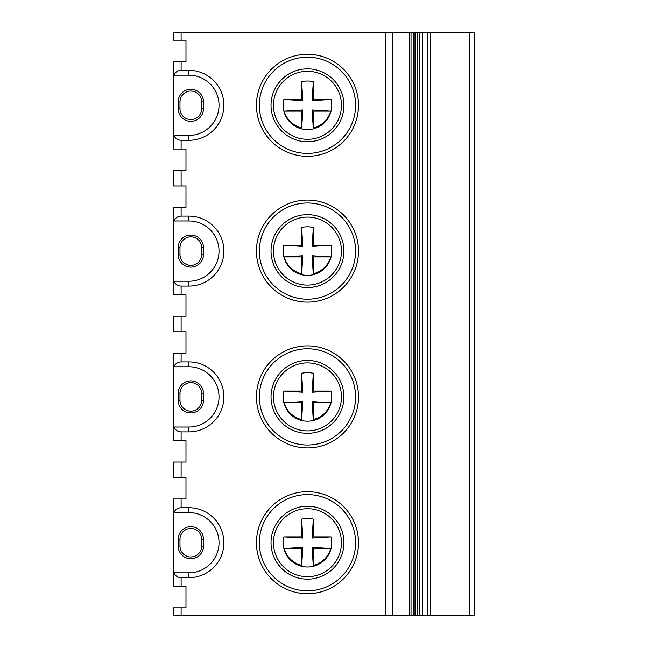 <?xml version="1.0" encoding="UTF-8"?>
<svg xmlns="http://www.w3.org/2000/svg" width="648" height="648" viewBox="0 0 648 648"><rect width="100%" height="100%" fill="white"/><g stroke="black" fill="none" stroke-linecap="round" stroke-linejoin="round"><path stroke-width="0.97" d="M341.48 251.1A34.004 34.004 0 0 0 290.474 221.656A34.004 34.004 0 0 0 290.474 280.544A34.004 34.004 0 0 0 341.48 251.1M341.48 396.9A34.004 34.004 0 0 0 290.474 367.457A34.004 34.004 0 0 0 290.474 426.344A34.004 34.004 0 0 0 341.48 396.9M341.48 542.7A34.004 34.004 0 0 0 290.474 513.256A34.004 34.004 0 0 0 290.474 572.144A34.004 34.004 0 0 0 341.48 542.7M179.982 400.302L178.2 400.302A12.636 12.636 0 0 0 190.836 412.938A12.636 12.636 0 0 0 203.472 400.302L201.69 400.302L201.69 393.498A10.854 10.854 0 0 0 190.836 382.644A10.854 10.854 0 0 0 179.982 393.498L179.982 400.302A10.854 10.854 0 0 0 190.836 411.156A10.854 10.854 0 0 0 201.69 400.302M178.2 400.302L178.2 393.498A12.636 12.636 0 0 1 190.836 380.862A12.636 12.636 0 0 1 203.472 393.498L203.472 400.302M179.982 254.502L178.2 254.502A12.636 12.636 0 0 0 190.836 267.138A12.636 12.636 0 0 0 203.472 254.502L201.69 254.502L201.69 247.698A10.854 10.854 0 0 0 190.836 236.844A10.854 10.854 0 0 0 179.982 247.698L179.982 254.502A10.854 10.854 0 0 0 190.836 265.356A10.854 10.854 0 0 0 201.69 254.502M178.2 254.502L178.2 247.698A12.636 12.636 0 0 1 190.836 235.062A12.636 12.636 0 0 1 203.472 247.698L203.472 254.502M179.982 108.702L178.2 108.702A12.636 12.636 0 0 0 190.836 121.338A12.636 12.636 0 0 0 203.472 108.702L201.69 108.702L201.69 101.898A10.854 10.854 0 0 0 190.836 91.044A10.854 10.854 0 0 0 179.982 101.898L179.982 108.702A10.854 10.854 0 0 0 190.836 119.556A10.854 10.854 0 0 0 201.69 108.702M178.2 108.702L178.2 101.898A12.636 12.636 0 0 1 190.836 89.262A12.636 12.636 0 0 1 203.472 101.898L203.472 108.702M179.982 546.102L178.2 546.102A12.636 12.636 0 0 0 190.836 558.738A12.636 12.636 0 0 0 203.472 546.102L201.69 546.102L201.69 539.298A10.854 10.854 0 0 0 190.836 528.444A10.854 10.854 0 0 0 179.982 539.298L179.982 546.102A10.854 10.854 0 0 0 190.836 556.956A10.854 10.854 0 0 0 201.69 546.102M178.2 546.102L178.2 539.298A12.636 12.636 0 0 1 190.836 526.662A12.636 12.636 0 0 1 203.472 539.298L203.472 546.102M173.34 512.568L173.34 572.832L188.892 572.832A30.132 30.132 0 0 0 219.024 542.7A30.132 30.132 0 0 0 188.892 512.568L173.34 512.568L173.34 498.96L185.976 498.96L185.976 477.576L173.34 477.576L173.34 462.024L185.976 462.024L185.976 440.64L181.116 440.64L181.116 431.892C177.73 431.73 175.333 430.11 173.907 427.032L173.34 427.032L173.34 353.16L185.976 353.16L185.976 331.776L173.34 331.776L173.34 316.224L185.976 316.224L185.976 294.84L181.116 294.84L181.116 286.092C177.73 285.93 175.333 284.31 173.907 281.232L173.34 281.232L173.34 294.84L181.116 294.84M173.34 572.832L173.34 586.44L185.976 586.44L185.976 607.824L173.34 607.824L173.34 615.6L409.763 615.6L409.763 32.4L474.66 32.4L474.66 615.6L469.8 615.6L469.8 32.4M173.907 572.832C175.333 575.91 177.73 577.53 181.116 577.692L188.892 577.692A34.992 34.992 0 0 0 223.884 542.7A34.992 34.992 0 0 0 188.892 507.708L181.116 507.708C177.73 507.87 175.333 509.49 173.907 512.568M256.446 542.7A51.03 51.03 0 0 1 332.991 498.506A51.03 51.03 0 0 1 332.991 586.894A51.03 51.03 0 0 1 256.446 542.7M259.362 542.7A48.114 48.114 0 0 1 331.533 501.034A48.114 48.114 0 0 1 331.533 584.366A48.114 48.114 0 0 1 259.362 542.7M343.926 542.7A36.45 36.45 0 0 0 289.251 511.134A36.45 36.45 0 0 0 289.251 574.266A36.45 36.45 0 0 0 343.926 542.7M181.116 440.64L173.34 440.64L173.34 427.032M173.34 366.768L173.907 366.768C175.333 363.69 177.73 362.07 181.116 361.908L188.892 361.908L188.892 366.768L173.907 366.768M173.907 427.032L188.892 427.032A30.132 30.132 0 0 0 219.024 396.9A30.132 30.132 0 0 0 188.892 366.768M181.116 431.892L188.892 431.892A34.992 34.992 0 0 0 223.884 396.9A34.992 34.992 0 0 0 188.892 361.908M256.446 396.9A51.03 51.03 0 0 1 332.991 352.706A51.03 51.03 0 0 1 332.991 441.094A51.03 51.03 0 0 1 256.446 396.9M259.362 396.9A48.114 48.114 0 0 1 331.533 355.234A48.114 48.114 0 0 1 331.533 438.566A48.114 48.114 0 0 1 259.362 396.9M343.926 396.9A36.45 36.45 0 0 0 289.251 365.334A36.45 36.45 0 0 0 289.251 428.466A36.45 36.45 0 0 0 343.926 396.9M313.308 402.732L330.836 402.732C328.01 411.504 322.145 417.142 313.251 419.637L313.308 419.62A24.3 24.3 0 0 0 330.836 402.732L312.15 401.574L313.308 402.732L313.308 419.62M284.116 402.716L302.802 401.574L301.644 402.732L284.116 402.732A24.3 24.3 0 0 0 301.644 419.62L302.802 401.574M294.589 416.632L297.132 418.025M297.254 418.082L298.477 418.608M298.825 418.738L301.701 419.637M301.644 391.068L301.644 373.313L302.802 392.226L301.644 391.068L283.889 391.068A24.3 24.3 0 0 0 304.536 421.022A24.3 24.3 0 0 0 331.063 391.068L312.15 392.226L313.308 373.313L313.308 391.068L331.063 391.068M301.644 419.62L301.644 402.732M181.116 216.108L181.116 207.36L173.34 207.36L173.34 220.968L173.907 220.968C175.333 217.89 177.73 216.27 181.116 216.108L188.892 216.108L188.892 220.968L173.907 220.968M181.116 286.092L188.892 286.092A34.992 34.992 0 0 0 223.884 251.1A34.992 34.992 0 0 0 188.892 216.108M173.907 281.232L188.892 281.232A30.132 30.132 0 0 0 219.024 251.1A30.132 30.132 0 0 0 188.892 220.968M409.763 615.6L414.185 615.6L414.185 32.4L414.185 615.6L469.8 615.6M413.335 615.6L413.335 32.4M411.026 615.6L411.026 32.4M181.116 207.36L185.976 207.36L185.976 185.976L181.116 185.976L181.116 170.424L185.976 170.424L185.976 149.04L173.34 149.04L173.34 61.56L185.976 61.56L185.976 40.176L173.34 40.176L173.34 32.4L409.763 32.4M173.34 135.432L173.907 135.432C175.333 138.51 177.73 140.13 181.116 140.292L188.892 140.292A34.992 34.992 0 0 0 223.884 105.3A34.992 34.992 0 0 0 188.892 70.308L188.892 75.168L173.34 75.168M173.907 75.168C175.333 72.09 177.73 70.47 181.116 70.308L188.892 70.308M181.116 185.976L173.34 185.976L173.34 170.424L181.116 170.424M173.907 135.432L188.892 135.432A30.132 30.132 0 0 0 219.024 105.3A30.132 30.132 0 0 0 188.892 75.168M301.644 111.132L284.116 111.132L302.802 109.974L301.644 111.132L301.701 128.037L302.802 109.974M284.116 111.116L284.116 111.132A24.3 24.3 0 0 0 301.644 128.021M301.644 99.468L283.889 99.468L302.802 100.626L301.644 99.468L301.644 81.713L302.802 100.626M312.15 109.974L313.251 128.037C322.145 125.542 328.01 119.904 330.836 111.116L313.308 111.132L313.308 128.021A24.3 24.3 0 0 0 330.836 111.132L312.15 109.974L313.308 111.132M312.15 100.626L313.308 81.713L313.308 99.468L312.15 100.626L331.063 99.468L313.308 99.468M256.446 105.3A51.03 51.03 0 0 1 332.991 61.106A51.03 51.03 0 0 1 332.991 149.494A51.03 51.03 0 0 1 256.446 105.3M259.362 105.3A48.114 48.114 0 0 1 331.533 63.634A48.114 48.114 0 0 1 331.533 146.966A48.114 48.114 0 0 1 259.362 105.3M343.926 105.3A36.45 36.45 0 0 0 289.251 73.734A36.45 36.45 0 0 0 289.251 136.866A36.45 36.45 0 0 0 343.926 105.3M313.308 548.532L312.15 547.374L330.836 548.516C328.01 557.304 322.145 562.942 313.251 565.437L313.308 565.42A24.3 24.3 0 0 0 330.836 548.532L313.308 548.532L313.308 565.42M313.251 565.437L312.15 547.374M313.308 519.113L313.308 536.868L331.063 536.868L312.15 538.026L313.308 519.113A24.3 24.3 0 0 0 301.644 519.113L302.802 538.026L283.889 536.868L301.644 536.868L301.644 519.113M313.308 536.868L312.15 538.026M301.644 548.532L301.701 565.437L302.802 547.374L301.644 548.532L284.116 548.532L302.802 547.374M301.644 565.42A24.3 24.3 0 0 1 284.116 548.532L284.116 548.532M283.889 536.868A24.3 24.3 0 0 0 304.536 566.822A24.3 24.3 0 0 0 331.063 536.868M301.644 536.868L302.802 538.026M294.589 562.432L297.132 563.825M297.254 563.882L298.477 564.408M298.825 564.538L301.701 565.437M173.34 220.968L173.34 281.232M256.446 251.1A51.03 51.03 0 0 1 332.991 206.906A51.03 51.03 0 0 1 332.991 295.294A51.03 51.03 0 0 1 256.446 251.1M259.362 251.1A48.114 48.114 0 0 1 331.533 209.434A48.114 48.114 0 0 1 331.533 292.766A48.114 48.114 0 0 1 259.362 251.1M343.926 251.1A36.45 36.45 0 0 0 289.251 219.534A36.45 36.45 0 0 0 289.251 282.666A36.45 36.45 0 0 0 343.926 251.1M301.644 256.932L301.701 273.837L302.802 255.774L301.644 256.932L284.116 256.932L302.802 255.774M294.589 125.032L297.132 126.425M297.254 126.482L298.477 127.008M298.825 127.138L301.701 128.037M341.48 105.3A34.004 34.004 0 0 0 290.474 75.857A34.004 34.004 0 0 0 290.474 134.744A34.004 34.004 0 0 0 341.48 105.3M313.308 81.713A24.3 24.3 0 0 0 301.644 81.713M283.889 99.468A24.3 24.3 0 0 0 304.536 129.422A24.3 24.3 0 0 0 331.063 99.468M313.308 391.068L312.15 392.226M313.308 373.313A24.3 24.3 0 0 0 301.644 373.313M283.889 391.068L302.802 392.226M313.251 419.637L312.15 401.574M294.589 270.832L297.132 272.225M297.254 272.281L298.477 272.808M298.825 272.938L301.701 273.837M301.644 273.821A24.3 24.3 0 0 1 284.116 256.932M301.644 245.268L301.644 227.513L302.802 246.426L301.644 245.268L283.889 245.268A24.3 24.3 0 0 0 304.536 275.222A24.3 24.3 0 0 0 331.063 245.268L312.15 246.426L313.308 227.513L313.308 245.268L331.063 245.268M313.308 256.932L330.836 256.932C328.01 265.704 322.145 271.342 313.251 273.837L313.308 273.821A24.3 24.3 0 0 0 330.836 256.932L312.15 255.774L313.308 256.932L313.308 273.821M313.251 273.837L312.15 255.774M313.308 245.268L312.15 246.426M313.308 227.513A24.3 24.3 0 0 0 301.644 227.513M283.889 245.268L302.802 246.426M179.982 393.498L178.2 393.498M203.472 393.498L201.69 393.498M179.982 247.698L178.2 247.698M203.472 247.698L201.69 247.698M179.982 101.898L178.2 101.898M203.472 101.898L201.69 101.898M179.982 539.298L178.2 539.298M203.472 539.298L201.69 539.298M181.116 615.6L181.116 607.824M188.892 507.708L188.892 512.568M188.892 577.692L188.892 572.832M181.116 586.44L181.116 577.692M181.116 361.908L181.116 353.16M181.116 477.576L181.116 462.024M188.892 431.892L188.892 427.032M181.116 331.776L181.116 316.224M188.892 286.092L188.892 281.232M427.567 615.6L427.567 32.4M422.699 615.6L422.699 32.4M419.653 615.6L419.653 32.4M417.717 615.6L417.717 32.4M415.4 615.6L415.4 32.4M392.818 615.6L392.818 32.4M385.301 615.6L385.301 32.4M181.116 149.04L181.116 140.292M181.116 507.708L181.116 498.96M181.116 40.176L181.116 32.4M181.116 70.308L181.116 61.56M188.892 140.292L188.892 135.432M430.466 32.4L430.466 615.6M419.774 32.4L419.774 615.6"/></g></svg>
